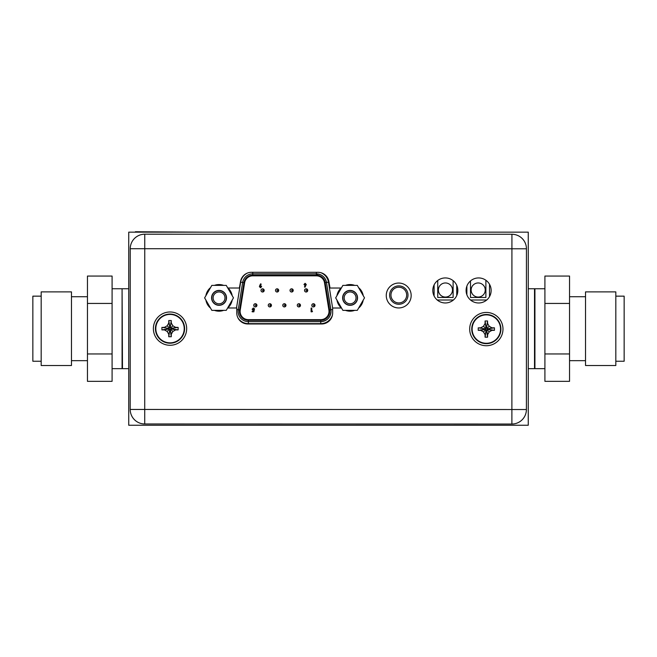 <?xml version="1.0" encoding="UTF-8"?>
<svg xmlns="http://www.w3.org/2000/svg" width="657" height="657" viewBox="0 0 657 657"><rect width="100%" height="100%" fill="white"/><g stroke="black" fill="none" stroke-linecap="round" stroke-linejoin="round"><path stroke-width="0.99" d="M128.739 425.251L128.739 232.151L528.261 232.151L528.261 425.251L128.739 425.251M201.986 232.151L135.391 231.749M316.37 274.166L318.949 274.166M434.105 284.892L434.105 296.011L434.105 284.892M453.42 300.003L437.233 300.003L453.42 300.003M456.746 285.335L456.746 295.568L456.746 285.335M437.734 280.49L437.734 297.473L453.116 297.473L453.116 280.654M263.046 290.41L263.046 291.946M466.872 286.132L466.872 294.779L466.872 286.132M486.722 300.003L470.519 300.003L486.722 300.003M489.506 284.284L489.506 296.627L489.506 284.284M470.502 280.925L470.502 297.473L485.884 297.473L485.884 280.26M408.005 295.075A9.19 9.19 0 0 1 398.815 304.265A9.19 9.19 0 0 1 389.626 295.075A9.19 9.19 0 0 1 398.815 285.885A9.19 9.19 0 0 1 408.005 295.075M406.675 295.075A7.859 7.859 0 0 1 398.815 302.926A7.859 7.859 0 0 1 390.956 295.075A7.859 7.859 0 0 1 398.815 287.216A7.859 7.859 0 0 1 406.675 295.075M237.818 317.627A12.253 12.253 -90 0 0 248.362 323.638L248.362 321.643A10.257 10.257 -90 0 1 238.113 311.385A10.257 10.257 90 0 0 248.371 321.643L320.764 321.643A10.257 10.257 90 0 0 330.89 309.759L326.496 282.453A10.257 10.257 90 0 0 316.37 273.829L252.756 273.829L252.756 272.302M248.362 321.643L248.371 320.312L320.764 320.312A8.919 8.919 90 0 0 329.576 309.973L325.182 282.666A8.919 8.919 90 0 0 316.37 275.16L252.773 275.16A8.919 8.919 90 0 0 243.961 282.666L239.567 309.973A8.919 8.919 90 0 0 248.371 320.312M248.371 319.647A8.254 8.254 -90 0 1 240.224 310.071L244.618 282.773A8.254 8.254 -90 0 1 252.773 275.825L316.37 275.825A8.254 8.254 -90 0 1 324.525 282.773L328.919 310.071A8.254 8.254 -90 0 1 320.764 319.647L248.371 319.647M252.773 275.16L252.764 273.829A10.257 10.257 90 0 0 242.647 282.453A10.257 10.257 -90 0 1 252.756 273.829A10.257 10.257 -90 0 0 242.638 282.453L238.253 309.759A10.257 10.257 90 0 0 238.121 311.385A10.257 10.257 -90 0 1 238.236 309.759L242.638 282.453L243.961 282.666M325.182 282.666L326.496 282.453A10.257 10.257 90 0 0 316.37 273.829L316.37 275.16M320.756 319.647A8.254 8.254 90 0 0 328.902 310.071L324.509 282.773A8.254 8.254 90 0 0 316.362 275.825M259.646 285.696L260.599 283.832L259.646 285.696M260.525 287.758L259.367 286.592L260.525 287.758L261.667 286.592L260.542 285.409L261.19 284.128L260.599 283.832M253.306 309.849L253.75 309.611L252.797 309.258L253.339 308.65L253.848 308.987L253.339 308.65M252.124 309.275L253.372 307.977L252.124 309.275L253.257 310.515L252.124 309.275M253.347 311.188L253.487 310.482L253.347 311.188L252.173 311.188L252.173 311.812L253.873 311.812L254.316 309.734L253.75 309.611M312.535 311.188L311.771 311.188L311.771 308.076L311.098 308.076L311.098 311.812L312.132 311.812L312.535 311.188L311.771 311.188M275.505 290.41A1.601 1.601 -90 0 1 277.098 288.817A1.601 1.601 90 0 0 275.513 290.41A1.601 1.601 90 0 0 277.106 292.012A1.601 1.601 -90 0 1 275.505 290.41M304.536 290.41A1.601 1.601 -90 0 1 306.137 288.817L306.146 288.817A1.601 1.601 90 0 0 304.544 290.41A1.601 1.601 90 0 0 306.146 292.012A1.601 1.601 90 0 0 307.739 290.41A1.601 1.601 90 0 0 306.146 288.817A1.601 1.601 90 0 0 304.544 290.41A1.601 1.601 90 0 0 306.146 292.012A1.601 1.601 90 0 0 307.739 290.41A1.601 1.601 90 0 0 306.146 288.817L307.739 290.41L306.137 292.012A1.601 1.601 -90 0 1 304.536 290.41M268.245 305.324A1.601 1.601 -90 0 1 269.846 303.731A1.601 1.601 90 0 0 268.253 305.324A1.601 1.601 90 0 0 269.855 306.926A1.601 1.601 -90 0 1 268.245 305.324A1.601 1.601 90 0 0 269.855 306.926A1.601 1.601 90 0 0 271.448 305.324A1.601 1.601 90 0 0 269.855 303.731A1.601 1.601 90 0 0 268.253 305.324M297.276 305.324A1.601 1.601 -90 0 1 298.878 303.731A1.601 1.601 90 0 0 297.284 305.324A1.601 1.601 90 0 0 298.886 306.926A1.601 1.601 -90 0 1 297.276 305.324A1.601 1.601 90 0 0 298.886 306.926A1.601 1.601 90 0 0 300.479 305.324A1.601 1.601 90 0 0 298.886 303.731A1.601 1.601 90 0 0 297.284 305.324M311.796 305.324A1.601 1.601 -90 0 1 313.389 303.731A1.601 1.601 90 0 0 311.804 305.324A1.601 1.601 90 0 0 313.397 306.926A1.601 1.601 -90 0 1 311.796 305.324A1.601 1.601 90 0 0 313.397 306.926A1.601 1.601 90 0 0 314.999 305.324A1.601 1.601 90 0 0 313.397 303.731A1.601 1.601 90 0 0 311.804 305.324M282.765 305.324A1.601 1.601 -90 0 1 284.358 303.731A1.601 1.601 90 0 0 282.773 305.324A1.601 1.601 90 0 0 284.366 306.926A1.601 1.601 -90 0 1 282.765 305.324A1.601 1.601 90 0 0 284.366 306.926A1.601 1.601 90 0 0 285.967 305.324A1.601 1.601 90 0 0 284.366 303.731A1.601 1.601 90 0 0 282.773 305.324M253.725 305.324A1.601 1.601 -90 0 1 255.327 303.731A1.601 1.601 90 0 0 253.742 305.324A1.601 1.601 90 0 0 255.335 306.926A1.601 1.601 -90 0 1 253.725 305.324A1.601 1.601 90 0 0 255.335 306.926A1.601 1.601 90 0 0 256.936 305.324A1.601 1.601 90 0 0 255.335 303.731A1.601 1.601 90 0 0 253.742 305.324M290.016 290.41A1.601 1.601 -90 0 1 291.618 288.817A1.601 1.601 90 0 0 290.024 290.41A1.601 1.601 90 0 0 291.626 292.012A1.601 1.601 -90 0 1 290.016 290.41A1.601 1.601 90 0 0 291.626 292.012A1.601 1.601 90 0 0 293.227 290.41A1.601 1.601 90 0 0 291.626 288.817A1.601 1.601 90 0 0 290.024 290.41M260.985 290.41A1.601 1.601 -90 0 1 262.586 288.817A1.601 1.601 90 0 0 260.993 290.41A1.601 1.601 90 0 0 262.595 292.012A1.601 1.601 -90 0 1 260.985 290.41A1.601 1.601 90 0 0 262.595 292.012A1.601 1.601 90 0 0 264.188 290.41A1.601 1.601 90 0 0 262.595 288.817A1.601 1.601 90 0 0 260.993 290.41M303.969 284.473L305.111 283.307L303.969 284.473L305.094 285.655L303.969 284.473M304.446 286.937L305.094 285.655L304.446 286.937L305.037 287.232L304.446 286.937M260.041 286.559L260.509 286.033L260.993 286.559L260.509 287.093L260.041 286.559M260.509 287.093L260.993 286.559L260.509 286.033M252.173 311.188L252.173 311.812M253.848 308.987L254.62 308.987L253.372 307.977M311.098 308.076L311.098 311.812M277.106 292.012A1.601 1.601 90 0 0 278.708 290.41A1.601 1.601 90 0 0 277.106 288.817A1.601 1.601 90 0 0 275.513 290.41A1.601 1.601 90 0 0 277.106 292.012A1.601 1.601 90 0 0 278.708 290.41A1.601 1.601 90 0 0 277.106 288.817L278.708 290.41L277.098 292.012M305.037 287.232L306.269 284.473L305.111 283.307M305.127 285.031L305.595 284.506L305.127 285.031L304.643 284.506L305.127 283.98L305.595 284.506L305.127 283.98M184.601 328.631A14.585 14.585 0 0 0 170.023 314.054A14.585 14.585 0 0 0 155.438 328.631A14.585 14.585 0 0 0 170.023 343.217A14.585 14.585 0 0 0 184.601 328.631A14.585 14.585 0 0 1 170.023 343.217A14.585 14.585 0 0 1 155.438 328.631A14.585 14.585 0 0 1 170.023 314.054A14.585 14.585 0 0 1 184.601 328.631M171.288 321.716L171.288 323.039L172.873 325.782L175.616 327.367L178.121 327.375L178.121 329.896L175.616 329.896L172.873 331.481L171.288 334.224L171.28 336.737L168.759 336.737L168.759 334.224L167.174 331.481L164.431 329.896L161.918 329.896L161.918 327.375L168.997 328.401L168.537 328.861L169.498 329.157L169.793 330.118L171.502 328.401L170.541 328.114L170.253 327.153L168.997 328.401M167.174 331.481L169.498 329.157M168.759 335.546L169.793 329.65M178.121 327.375L171.502 328.401M171.042 328.401L176.938 327.367M172.873 325.782L170.541 328.114M163.108 327.367L164.431 327.367L167.174 325.782L168.759 323.039L168.759 320.526L171.28 320.526L170.253 327.613M171.28 320.526L170.253 327.153M168.759 320.526L169.793 327.153M169.793 327.613L168.759 321.716M167.174 325.782L169.498 328.114M161.918 327.375L168.537 328.401M161.918 329.896L168.537 328.861M164.431 329.896L168.997 328.861M178.121 329.896L171.502 328.861M175.616 329.896L171.042 328.861M172.873 331.481L170.541 329.157M171.288 334.224L170.253 329.65M171.28 336.737L170.253 330.118M168.759 336.737L169.793 330.118M186.67 328.631A16.647 16.647 0 0 1 170.023 345.278A16.647 16.647 0 0 1 153.377 328.631A16.647 16.647 0 0 1 170.023 311.985A16.647 16.647 0 0 1 186.67 328.631M526.405 409.525L526.438 248.781A14.52 14.52 0 0 0 511.926 234.262L511.918 248.781L526.438 248.781A14.52 14.52 0 0 0 511.926 234.262L144.754 234.196A14.52 14.52 0 0 0 130.242 248.707L144.754 248.707L144.754 234.196A14.52 14.52 0 0 0 130.242 248.707L130.209 409.451A14.52 14.52 0 0 0 144.721 423.97L511.885 424.036A14.52 14.52 0 0 0 526.405 409.525L511.885 409.525L511.885 424.036A14.52 14.52 0 0 0 526.405 409.525M411.167 295.502A12.45 12.45 0 0 1 398.709 307.952A12.45 12.45 0 0 1 386.259 295.502A12.45 12.45 0 0 1 398.717 283.052A12.45 12.45 0 0 1 411.167 295.502M457.839 290.451A12.516 12.516 0 0 1 445.323 302.967A12.516 12.516 0 0 1 432.807 290.451A12.516 12.516 0 0 1 445.323 277.936A12.516 12.516 0 0 1 457.839 290.451M491.14 290.46A12.516 12.516 0 0 1 478.616 302.976A12.516 12.516 0 0 1 466.1 290.451A12.516 12.516 0 0 1 478.616 277.936A12.516 12.516 0 0 1 491.14 290.46M341.106 288.037L330.036 288.029L328.878 281.451A11.054 11.054 0 0 0 317.996 272.31L251.442 272.302A11.054 11.054 0 0 0 240.552 281.434L239.394 288.012L227.995 288.012M227.7 307.985L236.766 307.985L236.766 312.913A11.054 11.054 0 0 0 247.82 323.975L321.593 323.983A11.054 11.054 0 0 0 332.656 312.937L332.656 308.01L341.451 308.01M144.721 423.97L144.721 409.451L511.885 409.525L511.918 248.781L144.754 248.707L144.721 409.451L130.209 409.451M500.913 329.083A14.585 14.585 0 0 0 486.336 314.498A14.585 14.585 0 0 0 471.751 329.083A14.585 14.585 0 0 0 486.336 343.66A14.585 14.585 0 0 0 500.913 329.083A14.585 14.585 0 0 1 486.336 343.66A14.585 14.585 0 0 1 471.751 329.083A14.585 14.585 0 0 1 486.336 314.498A14.585 14.585 0 0 1 500.913 329.083M487.601 322.16L487.601 323.482L489.186 326.233L491.929 327.81L494.442 327.818L494.442 330.34L491.929 330.348L489.186 331.933L487.601 334.676L487.593 337.181L485.071 337.181L485.071 334.676L483.486 331.933L480.743 330.348L478.23 330.34L478.23 327.818L485.318 328.845L484.85 329.313L485.819 329.6L486.106 330.561L487.814 328.845L486.853 328.557L486.566 327.597L485.318 328.845M483.486 331.933L485.819 329.6M485.071 335.998L486.106 330.101M494.442 327.818L487.814 328.845M487.354 328.845L493.251 327.81M489.186 326.233L486.853 328.557M479.421 327.81L480.743 327.81L483.486 326.233L485.071 323.482L485.071 320.977L487.593 320.977L486.566 328.057M487.593 320.977L486.566 327.597M485.071 320.977L486.106 327.597M486.106 328.057L485.071 322.16M483.486 326.233L485.819 328.557M478.23 327.818L484.85 328.845M478.23 330.34L484.85 329.313M480.743 330.348L485.318 329.313M494.442 330.34L487.814 329.313M491.929 330.348L487.354 329.313M489.186 331.933L486.853 329.6M487.601 334.676L486.566 330.101M487.593 337.181L486.566 330.561M485.071 337.181L486.106 330.561M502.983 329.083A16.647 16.647 0 0 1 486.336 345.73A16.647 16.647 0 0 1 469.689 329.083A16.647 16.647 0 0 1 486.336 312.436A16.647 16.647 0 0 1 502.983 329.083M211.841 310.359L204.631 297.876L211.833 285.384L226.254 285.384L233.465 297.867L226.263 310.35L211.833 310.359L204.623 297.876L205.912 295.642A13.321 13.321 -90 0 1 210.544 287.618L205.912 295.642M211.792 297.876A7.26 7.26 -90 0 1 219.044 290.608A7.26 7.26 -90 0 1 226.304 297.867A7.26 7.26 -90 0 1 219.052 305.127A7.26 7.26 -90 0 1 211.792 297.876M210.552 308.125A13.321 13.321 -90 0 1 205.912 300.101A13.321 13.321 -90 0 0 210.552 308.133M214.404 285.384L223.667 285.384A13.321 13.321 -90 0 0 219.044 284.555A13.321 13.321 -90 0 1 219.044 284.555L219.036 284.555A13.321 13.321 -90 0 0 214.404 285.384L214.404 285.384A13.321 13.321 -90 0 1 219.036 284.555M227.552 287.626A13.321 13.321 -90 0 1 232.167 295.617M232.167 300.118A13.321 13.321 -90 0 1 227.552 308.108M223.676 310.35A13.321 13.321 -90 0 1 219.044 311.188L219.044 311.188A13.321 13.321 -90 0 1 214.412 310.359A13.321 13.321 -90 0 0 219.036 311.188L219.036 311.188M205.904 295.65A13.321 13.321 -90 0 1 210.544 287.61L211.825 285.384M213.123 297.867A5.929 5.929 -90 0 1 219.052 291.946A5.929 5.929 -90 0 1 224.973 297.867A5.929 5.929 -90 0 1 219.052 303.797A5.929 5.929 -90 0 1 213.123 297.867M219.044 303.797A5.929 5.929 90 0 0 224.965 297.867A5.929 5.929 -90 0 1 219.044 303.797M219.044 291.946A5.929 5.929 -90 0 1 224.965 297.867A5.929 5.929 -90 0 0 219.044 291.946M226.509 297.867A7.457 7.457 90 0 0 219.052 290.41A7.457 7.457 90 0 0 211.587 297.876A7.457 7.457 90 0 0 219.052 305.324A7.457 7.457 90 0 0 226.509 297.867M342.888 310.359L335.678 297.876L342.88 285.384L357.301 285.384L364.512 297.867L357.301 310.35L342.88 310.359L335.67 297.876L336.951 295.642A13.321 13.321 -90 0 1 341.591 287.618L336.951 295.642A13.321 13.321 -90 0 1 341.591 287.61L342.872 285.384M342.839 297.867A7.26 7.26 -90 0 1 350.091 290.608A7.26 7.26 -90 0 1 357.351 297.867A7.26 7.26 -90 0 1 350.099 305.127A7.26 7.26 -90 0 1 342.839 297.867M341.591 308.125A13.321 13.321 -90 0 1 336.959 300.101A13.321 13.321 -90 0 0 341.591 308.133M345.451 285.384L354.714 285.384A13.321 13.321 -90 0 0 350.082 284.555L350.082 284.555A13.321 13.321 -90 0 0 345.451 285.384L345.451 285.384A13.321 13.321 -90 0 1 350.082 284.555M358.591 287.626A13.321 13.321 -90 0 1 363.214 295.617M363.214 300.118A13.321 13.321 -90 0 1 358.599 308.108M354.723 310.35A13.321 13.321 -90 0 1 345.451 310.359A13.321 13.321 -90 0 0 350.082 311.188L350.082 311.188M344.169 297.867A5.929 5.929 -90 0 1 350.091 291.946A5.929 5.929 -90 0 1 356.02 297.867A5.929 5.929 -90 0 1 350.091 303.797A5.929 5.929 -90 0 1 344.169 297.867M350.091 303.797A5.929 5.929 90 0 0 356.012 297.867A5.929 5.929 -90 0 1 350.091 303.797M350.091 291.946A5.929 5.929 -90 0 1 356.012 297.867A5.929 5.929 -90 0 0 350.091 291.946M357.548 297.867A7.457 7.457 90 0 0 350.091 290.41A7.457 7.457 90 0 0 342.634 297.876A7.457 7.457 90 0 0 350.091 305.324A7.457 7.457 90 0 0 357.548 297.867M41.177 328.697L41.177 291.889L71.473 291.889L71.473 365.514L41.177 365.514L41.177 328.697M41.177 296.151L32.85 296.151L32.85 361.243L41.177 361.243M112.092 288.743L122.079 288.743L122.079 368.651L112.092 368.651M112.092 353.959L87.455 353.959L87.455 381.339L112.092 381.339L112.092 276.063L87.455 276.063L87.455 303.435L112.092 303.435M87.455 353.959L87.455 303.435M615.823 291.889L615.823 365.514L585.527 365.514L585.527 291.889L615.823 291.889M615.823 361.243L624.15 361.243L624.15 296.151L615.823 296.151M544.908 368.651L534.921 368.651L534.921 288.743L544.908 288.743M544.908 303.435L569.545 303.435L569.545 276.063L544.908 276.063L544.908 381.339L569.545 381.339L569.545 353.959L544.908 353.959M569.545 303.435L569.545 353.959M528.261 368.651L534.519 368.651L534.519 288.743L528.261 288.743M128.739 368.651L122.481 368.651L122.079 289.146M445.43 297.063A7.055 7.055 0 0 1 438.375 290.016A7.055 7.055 0 0 1 445.43 282.962A7.055 7.055 0 0 1 452.484 290.016A7.055 7.055 0 0 1 445.43 297.063M478.189 297.063A7.055 7.055 0 0 1 471.135 290.016A7.055 7.055 0 0 1 478.189 282.962A7.055 7.055 0 0 1 485.244 290.016A7.055 7.055 0 0 1 478.189 297.063M248.362 323.638L320.756 323.638A12.253 12.253 -90 0 0 332.45 315.032M320.879 272.696A12.253 12.253 -90 0 1 328.459 282.14L332.656 308.215M236.504 307.985L240.659 282.14A12.253 12.253 -90 0 1 247.418 273.057M238.121 311.385A10.257 10.257 90 0 0 248.371 321.643M252.764 273.829A10.257 10.257 90 0 0 242.647 282.453L240.659 282.14M332.656 309.472L329.576 309.973M239.567 309.973L236.766 309.521M320.764 320.312L320.764 321.643C326.989 321.035 330.414 317.618 331.021 311.385L326.496 282.453L328.459 282.14M320.756 321.643L320.756 323.638M316.362 272.31L316.362 273.829M276.843 290.41L277.377 290.41L276.843 290.41M305.875 290.41L306.408 290.41L305.875 290.41M271.448 305.324A1.601 1.601 90 0 0 269.855 303.731L271.448 305.324L269.855 306.926A1.601 1.601 90 0 0 271.448 305.324M269.584 305.324L270.117 305.324L269.584 305.324M300.479 305.324A1.601 1.601 90 0 0 298.886 303.731L300.479 305.324L298.886 306.926A1.601 1.601 90 0 0 300.479 305.324M298.615 305.324L299.149 305.324L298.615 305.324M314.999 305.324A1.601 1.601 90 0 0 313.397 303.731L314.999 305.324L313.397 306.926A1.601 1.601 90 0 0 314.999 305.324M313.134 305.324L313.668 305.324L313.134 305.324M285.967 305.324A1.601 1.601 90 0 0 284.366 303.731L285.967 305.324L284.366 306.926A1.601 1.601 90 0 0 285.967 305.324M284.103 305.324L284.637 305.324L284.103 305.324M256.936 305.324A1.601 1.601 90 0 0 255.335 303.731L256.936 305.324L255.335 306.926A1.601 1.601 90 0 0 256.936 305.324M255.072 305.324L255.606 305.324L255.072 305.324M293.227 290.41A1.601 1.601 90 0 0 291.626 288.817L293.227 290.41L291.626 292.012A1.601 1.601 90 0 0 293.227 290.41M291.363 290.41L291.897 290.41L291.363 290.41M264.188 290.41A1.601 1.601 90 0 0 262.595 288.817L264.188 290.41L262.595 292.012A1.601 1.601 90 0 0 264.188 290.41M262.332 290.41L262.857 290.41L262.332 290.41M184.223 328.631A14.208 14.208 0 0 0 170.023 314.432A14.208 14.208 0 0 0 155.816 328.631A14.208 14.208 0 0 0 170.023 342.839A14.208 14.208 0 0 0 184.223 328.631M500.544 329.083A14.208 14.208 0 0 0 486.336 314.875A14.208 14.208 0 0 0 472.128 329.083A14.208 14.208 0 0 0 486.336 343.283A14.208 14.208 0 0 0 500.544 329.083M128.739 288.743L122.481 288.743M326.496 282.453C325.223 277.114 321.848 274.24 316.37 273.829M71.473 360.66L87.455 360.66M71.473 296.734L87.455 296.734M585.527 360.66L569.545 360.66M585.527 296.734L569.545 296.734"/></g></svg>
